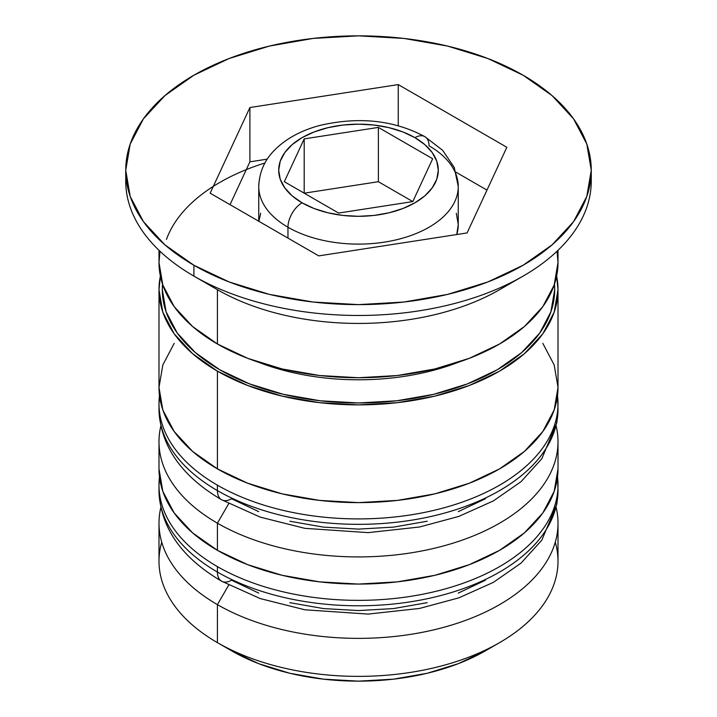 <?xml version="1.0" encoding="UTF-8"?>
<svg xmlns="http://www.w3.org/2000/svg" width="717" height="717" viewBox="0 0 717 717"><rect width="100%" height="100%" fill="white"/><g stroke="black" fill="none" stroke-linecap="round" stroke-linejoin="round"><path stroke-width="1.08" d="M556.204 506.077A199.505 115.186 180 0 1 422.268 599.744A199.505 115.186 180 0 1 217.421 572.049A19.951 11.517 120 0 0 221.553 581.182A19.951 11.517 -60 0 1 217.421 572.049A199.505 115.186 0 0 0 434.852 597.019A199.505 115.186 0 0 0 558.005 490.607L556.858 504.141L541.819 540.17L521.08 563.087L493.386 582.356L458.763 597.879L419.535 608.446L368.153 614.084L304.868 609.791L260.289 598.587L221.553 581.182C181.132 557.396 160.276 527.201 158.995 490.607A199.505 115.186 0 0 0 217.421 572.049L217.421 566.618A199.505 115.186 0 0 0 422.268 594.321A199.505 115.186 0 0 0 556.204 500.645M557.512 477.038A199.505 115.186 180 0 1 558.005 485.176A199.505 115.186 180 0 1 434.852 591.588A199.505 115.186 180 0 1 217.421 566.618L217.421 572.049A199.505 115.186 180 0 1 160.769 505.933M159.488 477.029A199.505 115.186 0 0 0 217.421 566.618A199.505 115.186 180 0 1 158.995 485.176L158.995 490.607M221.553 581.182A19.951 11.517 -60 0 0 231.537 580.196L258.738 593.093M289.785 602.665L323.466 608.572L358.5 610.561L393.534 608.572L427.215 602.665M458.262 593.093L485.463 580.196M556.204 424.625A199.505 115.186 180 0 1 422.268 518.301A199.505 115.186 180 0 1 217.421 490.598A19.951 11.517 120 0 0 221.553 499.731A19.951 11.517 -60 0 1 217.421 490.598A199.505 115.186 0 0 0 434.852 515.568A199.505 115.186 0 0 0 558.005 409.156L556.858 422.689L541.819 458.719L521.08 481.636L493.386 500.905L458.763 516.428L419.535 526.995L368.153 532.632L304.868 528.339L260.289 517.145L221.553 499.731C181.132 475.945 160.276 445.75 158.995 409.156A199.505 115.186 0 0 0 217.421 490.598L217.421 485.176A199.505 115.186 0 0 0 422.268 512.87A199.505 115.186 0 0 0 556.204 419.194M557.512 395.587A199.505 115.186 180 0 1 558.005 403.725A199.505 115.186 180 0 1 434.852 510.137A199.505 115.186 180 0 1 217.421 485.176L217.421 490.598A199.505 115.186 180 0 1 160.769 424.482M159.488 395.578A199.505 115.186 0 0 0 217.421 485.176A199.505 115.186 180 0 1 158.995 403.725L158.995 409.156M221.553 499.731A19.951 11.517 -60 0 0 231.537 498.745L258.738 511.642M289.785 521.223L323.466 527.12L358.5 529.11L393.534 527.12L427.215 521.223M458.262 511.642L485.463 498.745M258.398 362.184A179.555 103.669 0 0 0 458.584 362.193A179.555 103.669 180 0 1 261.929 363.519M264.949 162.983A196.18 113.268 0 0 0 166.443 239.433M456.335 213.299L458.253 224.538L456.738 234.54A99.753 57.593 0 0 0 458.253 224.538L458.253 186.528L454.255 167.482L442.649 150.319L424.903 136.669A19.951 11.517 -60 0 1 429.035 145.802A99.753 57.593 180 0 1 458.253 186.528A99.753 57.593 180 0 1 396.671 239.729A99.753 57.593 180 0 1 287.965 227.244A19.951 11.517 -60 0 1 302.072 202.812A79.802 46.076 180 0 1 302.072 137.655A79.802 46.076 180 0 1 414.928 137.655L402.837 131.928L389.035 127.671L374.068 125.045L358.5 124.158L342.932 125.045L327.965 127.671L314.163 131.928L302.072 137.655L292.142 144.637L284.774 152.604L280.23 161.244L278.698 170.234L280.23 179.223L284.774 187.863L292.142 195.831L302.072 202.812L314.163 208.539L327.965 212.797L342.932 215.423L358.5 216.31L374.068 215.423L389.035 212.797L402.837 208.539L414.928 202.812L424.858 195.831L432.226 187.863L436.77 179.223L438.302 170.234L436.77 161.244L432.226 152.604L424.858 144.637L414.928 137.655A19.951 11.517 -60 0 1 424.903 136.669A19.951 11.517 120 0 0 414.928 137.655A79.802 46.076 180 0 1 414.928 202.812A79.802 46.076 180 0 1 302.072 202.812A19.951 11.517 120 0 0 287.965 227.244A99.753 57.593 0 0 0 390.38 241.091A99.753 57.593 0 0 0 457.347 194.262M259.653 178.784A99.753 57.593 0 0 0 287.965 227.244L287.965 238.107L287.965 227.244A99.753 57.593 180 0 1 258.747 186.528L258.747 221.239M555.272 542.186A199.505 115.186 180 0 1 499.579 642.638A199.505 115.186 180 0 1 217.421 642.638L231.537 650.785A179.555 103.669 0 0 0 485.472 650.785L458.262 663.682L427.215 673.263L393.534 679.16L358.5 681.15L323.466 679.16L289.785 673.263L258.738 663.682L231.537 650.785L217.421 642.638A199.505 115.186 0 0 0 434.852 667.608A199.505 115.186 0 0 0 558.005 561.196L558.005 523.186A199.505 115.186 180 0 1 434.852 629.598A199.505 115.186 180 0 1 217.421 604.628A199.505 115.186 0 0 0 447.148 626.371A199.505 115.186 0 0 0 556.186 507.627A199.505 115.186 180 0 1 558.005 523.186M228.696 585.108L217.421 604.628L217.421 642.638L217.421 604.628A199.505 115.186 180 0 1 158.995 523.186A199.505 115.186 180 0 1 160.814 507.627A199.505 115.186 0 0 0 217.421 604.628L228.696 585.108M217.421 523.186A199.505 115.186 0 0 0 447.148 544.92A199.505 115.186 0 0 0 556.186 426.185A199.505 115.186 180 0 1 558.005 441.735A199.505 115.186 180 0 1 434.852 548.147A199.505 115.186 180 0 1 217.421 523.186L217.421 550.333A199.505 115.186 0 0 0 434.852 575.303A199.505 115.186 0 0 0 558.005 468.882L554.178 491.351L542.823 512.96L524.387 532.874L499.579 550.333L469.339 564.655L434.852 575.303L397.424 581.854L358.5 584.068L319.576 581.854L282.148 575.303L247.661 564.655L217.421 550.333L217.421 523.186A199.505 115.186 180 0 1 158.995 441.735A199.505 115.186 180 0 1 160.814 426.176A199.505 115.186 0 0 0 217.421 523.186L228.696 503.657L217.421 523.186M125.735 170.234L125.735 181.096A232.765 134.384 0 0 0 193.913 276.117L193.913 265.254A232.765 134.384 180 0 1 125.735 170.234A232.765 134.384 180 0 1 269.422 46.076A232.765 134.384 180 0 1 523.087 75.213L487.811 58.498L447.578 46.076L403.913 38.431L358.5 35.85L313.087 38.431L269.422 46.076L229.189 58.498L193.913 75.213L164.964 95.576L143.454 118.807L130.207 144.018L125.735 170.234L130.207 196.449L143.454 221.661L164.964 244.891L193.913 265.254L229.189 281.969L269.422 294.391L313.087 302.036L358.5 304.617L403.913 302.036L447.578 294.391L487.811 281.969L523.087 265.254L552.036 244.891L573.546 221.661L586.793 196.449L591.265 170.234L586.793 144.018L573.546 118.807L552.036 95.576L523.087 75.213A232.765 134.384 180 0 1 591.265 170.234A232.765 134.384 180 0 1 447.578 294.391A232.765 134.384 180 0 1 193.913 265.254L193.913 276.117L217.421 289.695A199.505 115.186 0 0 0 499.579 289.695L523.087 276.117A232.765 134.384 180 0 1 193.913 276.117A232.765 134.384 0 0 0 447.578 305.245A232.765 134.384 0 0 0 591.265 181.096A232.765 134.384 0 0 0 591.068 175.674A232.765 134.384 180 0 1 523.087 276.117M174.177 343.353L162.822 364.962L158.995 387.431A199.505 115.186 0 0 0 217.421 468.882L217.421 371.146L247.661 385.468L282.148 396.107L319.576 402.667L358.5 404.881L397.424 402.667L434.852 396.107L469.339 385.468L499.579 371.146L524.387 353.687L542.823 333.772L554.178 312.164L558.005 289.695L556.625 276.117A199.505 115.186 180 0 1 558.005 289.695A199.505 115.186 180 0 1 434.852 396.107A199.505 115.186 180 0 1 217.421 371.146L217.421 468.882A199.505 115.186 0 0 0 434.852 493.852A199.505 115.186 0 0 0 558.005 387.431L554.178 364.962L542.823 343.353M510.423 282.901A199.505 115.186 180 0 1 217.421 289.695L217.421 343.99A199.505 115.186 0 0 0 434.852 368.959A199.505 115.186 0 0 0 558.005 262.547L557.046 251.228M219.778 369.784A196.18 113.268 180 0 1 162.544 284.192L162.32 289.695L166.084 311.787L177.251 333.038L195.382 352.621L219.778 369.784L249.507 383.873L283.421 394.341L320.23 400.785L358.5 402.963L396.77 400.785L433.579 394.341L467.493 383.873L497.222 369.784L521.617 352.621L539.749 333.038L550.916 311.787L554.68 289.695L554.456 284.192A196.18 113.268 180 0 1 437.953 393.257A196.18 113.268 180 0 1 219.778 369.784M467.099 232.935L318.751 255.879L210.153 193.187L249.901 107.532L398.249 84.588L506.847 147.281L467.099 232.935L318.751 255.879L210.153 193.187L249.901 107.532L249.901 161.836L230.023 204.659L249.901 161.836L249.901 107.532L398.249 84.588L398.249 125.726L398.249 84.588L506.847 147.281L467.099 232.935M159.954 251.228L158.995 262.547A199.505 115.186 0 0 0 217.421 343.99L217.421 289.695A199.505 115.186 180 0 1 217.421 289.686A199.505 115.186 0 0 0 217.421 289.695L193.913 276.117A232.765 134.384 180 0 1 125.932 175.674M158.995 250.314L158.995 262.547L162.822 285.016L174.177 306.625L192.613 326.54L217.421 343.99L247.661 358.321L282.148 368.959L319.576 375.52L358.5 377.734L397.424 375.52L434.852 368.959L469.339 358.321L499.579 343.99L524.387 326.54L542.823 306.625L554.178 285.016L558.005 262.547L558.005 250.314M158.995 289.695A199.505 115.186 180 0 0 217.421 371.146L192.613 353.687L174.177 333.772L162.822 312.164L158.995 289.695L160.375 276.117A199.505 115.186 180 0 0 158.995 289.695L158.995 387.431L162.822 409.909L174.177 431.509L192.613 451.423L217.421 468.882L247.661 483.204L282.148 493.852L319.576 500.403L358.5 502.617L397.424 500.403L434.852 493.852L469.339 483.204L499.579 468.882L524.387 451.423L542.823 431.509L554.178 409.909L558.005 387.431L558.005 289.695M158.995 468.882A199.505 115.186 0 0 0 217.421 550.333L192.613 532.874L174.177 512.96L162.822 491.351L158.995 468.882L158.995 441.735M158.995 523.186L158.995 561.196A199.505 115.186 0 0 0 217.421 642.638L217.421 642.638A199.505 115.186 180 0 1 161.728 542.186M267.262 159.147L249.901 161.836L267.262 159.147M486.977 190.113L456.03 172.241L486.977 190.113M258.9 221.329L260.665 213.299M412.804 201.585L338.621 213.057L284.326 181.706L304.196 138.883L378.379 127.411L432.674 158.762L412.804 201.585L338.621 213.057L284.326 181.706L304.196 138.883L304.196 193.187L304.196 138.883L378.379 127.411L378.379 181.706L304.205 193.187L378.379 181.706L378.379 127.411L432.674 158.762L412.804 201.585L378.379 181.706L412.795 201.585M558.005 490.607L557.557 476.662M159.443 476.662L158.995 485.176M558.005 409.156L557.557 395.219M159.443 395.21L158.995 403.725M499.579 642.638L485.472 650.785M558.005 441.735L558.005 468.882M591.265 170.234L591.265 181.096M424.903 136.669C393.893 120.089 358.796 116.369 319.63 125.493C300.826 130.566 285.796 138.784 274.53 150.149C264.537 160.133 259.276 172.259 258.747 186.528"/></g></svg>
